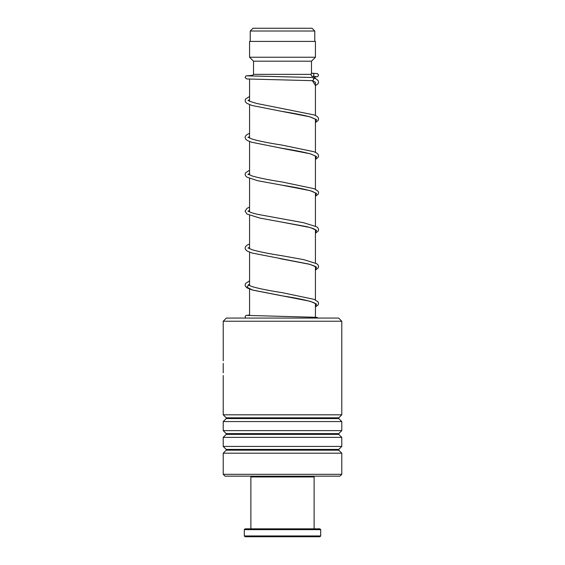 <?xml version="1.0" encoding="UTF-8"?>
<svg xmlns="http://www.w3.org/2000/svg" width="565" height="565" viewBox="0 0 565 565"><rect width="100%" height="100%" fill="white"/><g stroke="black" fill="none" stroke-linecap="round" stroke-linejoin="round"><path stroke-width="0.85" d="M252.993 28.25L312.007 28.25L314.776 31.019L250.224 31.019L252.993 28.25M314.776 41.422L314.776 31.019M250.224 41.422L250.224 31.019M315.432 317.219L315.432 303.589M315.432 299.874L315.432 266.701M315.432 262.993L315.432 229.814M315.432 226.106L315.432 192.926M315.432 189.219L315.432 156.046M315.432 152.331L315.432 119.159M315.432 115.444L315.432 82.25M315.432 78.592L314.769 78.309M249.568 315.567L249.568 289.082M249.568 285.643L249.568 252.195M249.568 248.755L249.568 215.314M249.568 211.875L249.568 178.427M249.568 174.988L249.568 141.54M249.568 138.1L249.568 104.652M249.568 101.213L249.568 79.171M251.778 76.098L253.516 74.354L311.181 74.354M313.582 76.459L315.432 78.309M311.485 73.761L311.485 61.182L315.432 57.235L315.432 41.422L249.568 41.422L249.568 57.235L315.432 57.235M253.516 74.354L253.516 61.182L311.485 61.182M253.516 61.182L249.568 57.235M223.217 321.231L226.381 318.067L338.619 318.067L341.783 321.231L223.217 321.231L223.246 360.809M341.783 474.31L339.939 476.154L225.061 476.154L223.217 474.31L341.783 474.31L341.783 453.186L223.217 453.186L223.217 474.31M226.226 417.818L226.226 418.559L338.774 418.559L338.774 417.818L226.226 417.818L223.217 414.809L341.783 414.809L341.783 321.231M226.226 433.623L226.226 434.372L338.774 434.372L338.774 433.623L226.226 433.623L223.217 430.615L223.217 421.568L341.783 421.568L338.774 418.559M223.217 430.615L341.783 430.615L341.783 421.568M226.226 449.429L226.226 450.178L338.774 450.178L338.774 449.429L226.226 449.429L223.217 446.428L223.217 437.374L341.783 437.374L338.774 434.372M223.217 446.428L341.783 446.428L341.783 437.374M223.224 364.743L223.217 366.699M315.432 85.654L318.003 83.804L318.582 82.313L318.144 80.604L316.209 78.959L312.572 77.518C314.154 78.57 314.112 79.623 312.424 80.675L312.339 80.675M312.494 73.245A1.582 1.377 -90 0 0 312.494 76.409A1.582 1.377 -90 0 0 312.494 73.245M313.328 476.154L314.119 476.945L250.881 476.945L250.881 528.847M320.701 535.959L319.91 536.75L245.09 536.75L244.299 535.959L320.701 535.959L320.701 529.638L244.299 529.638L244.299 535.959M244.299 529.638L245.09 528.847L319.91 528.847L320.701 529.638M312.424 80.675L315.432 85.477M249.568 99.758L247.979 100.549M315.482 119.222L309.811 116.814C302.769 115.006 293.412 113.191 281.737 111.362L310.136 116.863L316.52 119.611L315.432 122.365M249.568 136.645L247.979 137.436M279.689 147.903L310.129 153.751L316.527 156.498L315.432 159.252M249.568 173.533L247.979 174.324M315.489 192.99L311.972 191.253C305.164 189.233 295.092 187.199 281.766 185.136L310.143 190.638L316.527 193.385L315.432 196.14M249.568 210.413L247.979 211.211M278.241 221.431L310.136 227.518L316.52 230.273L315.432 233.027M249.568 247.301L247.979 248.091M279.626 258.551L310.136 264.406L316.527 267.16L315.432 269.908M249.568 284.188L246.806 287.091L252.428 289.993L310.143 301.293L316.527 304.048L315.432 306.795M338.774 417.818L341.783 414.809M338.774 433.623L341.783 430.615M338.774 449.429L341.783 446.428M338.774 450.178L341.783 453.186M223.217 414.809L223.217 375.513M223.217 372.829L223.217 363.394M226.226 450.178L223.217 453.186M226.226 434.372L223.217 437.374M226.226 418.559L223.217 421.568M247.237 315.411L316.69 317.318L318.293 318.067M311.958 80.583L315.468 82.292M315.432 122.541L318.102 120.543L318.596 118.996L318.144 117.506L316.675 116.122L314.26 114.942L256.51 103.423L249.822 101.333L248.205 100.323M248.438 100.549L249.568 99.885M315.432 159.429L318.137 157.381L318.596 155.883L318.109 154.337L316.584 152.953L313.985 151.724L282.02 145.085C268.34 142.973 258.127 140.89 251.376 138.835L248.205 137.21M248.438 137.436L249.568 136.772M315.482 156.102L310.799 153.991C303.815 152.091 294.118 150.17 281.73 148.242L251.559 142.232L247.124 140.374L245.584 138.983L245.09 137.443L245.549 135.946L247.11 134.505L249.568 133.333M315.432 196.309L318.137 194.261L318.596 192.714L318.144 191.274L314.253 188.71L282.055 181.972C268.94 179.945 258.932 177.933 252.032 175.941L248.205 174.098L248.205 174.55M248.438 174.324L249.568 173.66M315.432 233.197L318.137 231.149L318.596 229.708L318.144 228.161L316.675 226.784L303.645 222.737L257.372 214.283C253.042 213.259 250.182 212.32 248.791 211.451L248.205 210.978M248.438 211.211L249.568 210.54M315.489 229.877C315.701 230.16 315.906 228.924 306.272 226.565L259.978 218.111L246.933 214.022L245.09 211.112L247.011 208.344L249.568 207.101M315.432 270.084L318.137 268.036L318.596 266.539L318.109 264.999L316.675 263.671L303.652 259.625L282.034 255.74C268.629 253.671 258.516 251.623 251.686 249.596L248.205 247.865M248.438 248.091L249.568 247.428M315.482 266.765C316.619 266.828 314.324 265.91 308.61 264.024L252.018 253.028L247.124 251.037L245.556 249.596L245.09 248.099L245.549 246.601L247.011 245.224L249.568 243.988M315.432 306.972L318.137 304.923L318.596 303.426L318.109 301.887L314.253 299.372L282.069 292.635C268.65 290.558 258.523 288.51 251.686 286.483L248.205 284.753M248.438 284.979L249.568 284.315M315.489 303.645L314.959 303.214C309.973 300.877 298.906 298.398 281.773 295.792L252.534 290.071L247.237 287.988L245.556 286.476L245.09 284.986L245.577 283.439L249.568 280.876M312.381 80.675L246.693 78.959L245.118 77.582L245.916 75.908L252.548 75.329M312.445 76.409L316.449 76.635M312.615 77.518L247.237 75.851M312.551 73.252L317.382 73.612L318.568 74.898L317.735 76.6L314.161 77.038M249.568 96.446L245.577 99.016L245.09 100.556L245.549 102.046L247.032 103.43L252.011 105.486L281.737 111.362M249.568 170.22L245.577 172.784L245.09 174.324L245.556 175.821L247.032 177.198L257.76 180.736L281.766 185.136M249.568 315.016L245.909 315.475L245.111 316.619L245.627 318.067M251.672 476.154L250.881 476.945M314.119 476.945L314.119 528.847"/></g></svg>
